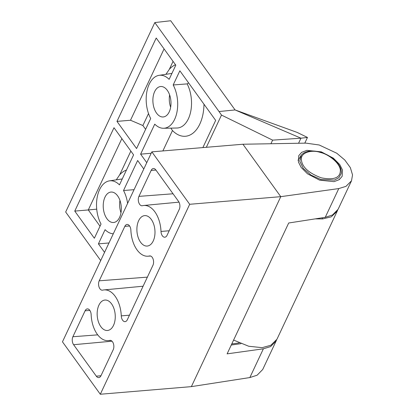 <?xml version="1.0" encoding="UTF-8"?>
<svg xmlns="http://www.w3.org/2000/svg" width="415" height="415" viewBox="0 0 415 415"><rect width="100%" height="100%" fill="white"/><g stroke="black" fill="none" stroke-linecap="round" stroke-linejoin="round"><path stroke-width="0.62" d="M113.508 325.381A15.272 8.995 85.2 0 1 107.485 330.485A15.272 8.995 85.2 0 1 98.438 321.858A15.272 8.995 85.2 0 1 98.915 305.155A15.272 8.995 85.2 0 1 104.938 300.05A15.272 8.995 85.2 0 1 113.98 308.677A15.272 8.995 85.2 0 1 113.508 325.381M153.239 240.949A15.272 8.995 85.2 0 1 147.211 246.059A15.272 8.995 85.2 0 1 138.169 237.427A15.272 8.995 85.2 0 1 138.641 220.728A15.272 8.995 85.2 0 1 144.664 215.624A15.272 8.995 85.2 0 1 153.711 224.25A15.272 8.995 85.2 0 1 153.239 240.949M339.735 164.537L342.479 169.989L342.152 176.344L339.263 179.643L334.028 181.656L319.602 180.151L307.551 173.844L301.176 167.463L298.432 162.016L298.759 155.656L301.648 152.362L306.882 150.349L321.309 151.854L333.359 158.162L339.735 164.537M339.356 179.581A24.039 13.591 25.2 0 0 339.304 179.078M129.599 225.993L124.832 226.357A5.654 3.33 85.2 0 1 127.083 224.463A5.654 3.33 85.2 0 1 129.522 225.879A5.654 3.33 85.2 0 1 130.881 230.237A25.45 14.997 85.2 0 0 147.968 256.211L150.572 256.019M147.968 256.211A25.45 14.997 85.2 0 0 149.457 255.972A5.654 3.33 85.2 0 1 149.784 255.92A5.654 3.33 85.2 0 1 152.222 257.336A5.654 3.33 85.2 0 1 152.938 265.304L127.317 319.752A5.654 3.33 85.2 0 1 125.107 321.641A5.654 3.33 85.2 0 1 121.268 315.872L129.464 315.193M89.873 310.42L85.101 310.783A5.654 3.33 85.2 0 1 87.352 308.89A5.654 3.33 85.2 0 1 89.79 310.311A5.654 3.33 85.2 0 1 91.15 314.663A25.45 14.997 85.2 0 0 108.237 340.637L110.847 340.45M110.39 340.352L109.726 340.404A5.654 3.33 85.2 0 1 110.058 340.352A5.654 3.33 85.2 0 1 112.496 341.768A5.654 3.33 85.2 0 1 113.212 349.731L100.995 375.689A5.654 3.33 85.2 0 1 98.786 377.577A5.654 3.33 85.2 0 1 96.306 376.166L100.969 375.741M112.014 341.197L73.605 344.709L96.306 376.166M109.726 340.404A25.45 14.997 85.2 0 1 108.237 340.637M85.101 310.783L72.89 336.741L97.712 334.853M73.605 344.709A5.654 3.33 85.2 0 1 72.89 336.741M121.268 315.872A25.45 14.997 85.2 0 0 103.994 289.914A25.45 14.997 85.2 0 0 102.692 290.137A5.654 3.33 85.2 0 1 102.406 290.184A5.654 3.33 85.2 0 1 99.04 287.004A5.654 3.33 85.2 0 1 99.211 280.805L147.372 277.137M124.832 226.357L99.211 280.805M155.926 170.057L151.153 170.42A5.654 3.33 85.2 0 1 153.405 168.526A5.654 3.33 85.2 0 1 155.843 169.943L178.543 201.4A5.654 3.33 85.2 0 1 179.259 209.368L167.048 235.326A5.654 3.33 85.2 0 1 164.838 237.214A5.654 3.33 85.2 0 1 160.999 231.446L169.19 230.766M151.153 170.42L138.937 196.378A5.654 3.33 85.2 0 0 138.771 202.577A5.654 3.33 85.2 0 0 142.132 205.757A5.654 3.33 85.2 0 0 142.423 205.705A25.45 14.997 85.2 0 1 143.72 205.487A25.45 14.997 85.2 0 1 160.999 231.446M239.211 342.925L231.767 343.962M240.944 343.672L231.269 345.021M100.3 394.25L189.686 204.289L280.768 196.663L242.931 144.233L151.849 151.859L62.463 341.82L100.3 394.25L191.377 386.63L280.768 196.663L338.78 188.576L325.251 217.325L288.69 223L227.109 353.86L263.38 348.808L249.851 377.557L257.118 375.207L262.711 369.5L276.11 341.031L270.585 346.592L263.38 348.808M189.686 204.289L151.849 151.859M298.364 159.811A24.039 13.591 25.2 0 0 298.053 160.019M242.931 144.233L305.985 143.134L319.202 144.996L336.747 153.218L344.792 160.003L350.359 167.65L352.537 174.917L351.505 180.805L345.98 186.361L338.78 188.576M351.505 180.805L338.111 209.274L332.519 214.975L325.251 217.325M191.377 386.63L249.851 377.557M276.489 340.118L276.11 341.031M169.616 94.895A15.272 8.995 -94.8 0 0 170.648 107.226M119.956 200.429A15.272 8.995 -94.8 0 0 120.988 212.76M119.572 217.393A15.272 8.995 85.2 0 1 113.549 222.502A15.272 8.995 85.2 0 1 104.502 213.87A15.272 8.995 85.2 0 1 104.979 197.172A15.272 8.995 85.2 0 1 111.002 192.062A15.272 8.995 85.2 0 1 120.049 200.694A15.272 8.995 85.2 0 1 119.572 217.393M169.232 111.858A15.272 8.995 85.2 0 1 163.209 116.963A15.272 8.995 85.2 0 1 154.162 108.336A15.272 8.995 85.2 0 1 154.639 91.637A15.272 8.995 85.2 0 1 160.662 86.528A15.272 8.995 85.2 0 1 169.709 95.16A15.272 8.995 85.2 0 1 169.232 111.858M116.973 121.388L156.206 38.019L175.799 65.165L169.128 79.353A26.581 15.661 -94.8 0 0 159.127 75.328A26.581 15.661 -94.8 0 0 149.234 84.146A26.581 15.661 -94.8 0 0 150.692 118.524L136.566 148.539L116.973 121.388L130.507 120.246L142.879 125.527L145.613 129.319M337.634 210.177L337.255 211.09L331.269 216.827L322.714 218.907L321.947 217.839M270.922 143.746L272.619 140.135L300.953 138.19L235.087 109.944L170.71 20.75L154.816 22.571L219.021 111.536L235.087 109.944L297.166 132.416L307.468 137.443L300.953 138.19L298.561 143.263M307.468 137.443L304.781 143.154M100.7 260.558L65.669 212.018L154.816 22.571M337.255 211.09L276.966 339.216L270.829 345.264L262.13 347.661L248.699 346.245L233.604 340.067M322.714 218.907L315.25 218.876M272.619 140.135L221.491 115.08L206.333 147.299M219.021 111.536L221.491 115.08M202.873 147.59L215.665 120.402L179.856 70.783L173.179 84.971A26.581 15.661 85.2 0 1 176.769 112.984A26.581 15.661 85.2 0 1 163.557 128.266A26.581 15.661 85.2 0 1 154.748 124.142L140.623 154.157L146.765 162.67M151.19 153.265L140.623 154.157M203.983 104.222A36.359 21.424 85.2 0 1 172.474 130.538L162.877 150.935M188.618 82.927L187.17 83.887L173.179 84.971M163.557 128.266L176.93 128.017A27.452 16.175 -94.8 0 0 190.495 112.569A27.452 16.175 -94.8 0 0 187.17 83.887M172.474 130.538L170.871 128.131M148.518 113.539L142.879 125.527M165.938 74.306L169.325 69.326A36.359 21.424 85.2 0 1 175.504 64.756M164.07 48.913L130.507 120.246M173.065 61.373L169.325 69.326M121.86 138.62L88.296 209.949L96.721 209.165M74.762 211.095L94.355 238.246L101.032 224.059A26.581 15.661 -94.8 0 1 97.25 196.975A26.581 15.661 -94.8 0 1 109.461 180.862A26.581 15.661 -94.8 0 1 119.463 184.888L133.589 154.873L113.995 127.721L74.762 211.095L88.296 209.949L100.025 226.201M116.278 179.84L119.66 174.86A36.359 21.424 85.2 0 1 126.445 170.057M130.855 151.081L119.66 174.86M108.979 242.967L98.412 243.864L104.554 252.372M113.295 233.795A26.581 15.661 85.2 0 1 105.083 229.677L98.412 243.864M134.05 189.686L123.52 190.506A26.581 15.661 85.2 0 1 127.592 203.407M143.787 168.998L137.645 160.491L123.52 190.506M321.345 177.853C333.603 180.203 339.927 177.968 340.316 171.141C341.156 164.122 328.929 154.224 320.359 152.461C311.743 149.369 300.014 152.492 301.43 160.149C302.364 167.349 309.004 173.247 321.345 177.853M301.316 155.096C305.227 150.889 311.535 149.908 320.245 152.155C332.41 155.381 342.998 166.156 341.063 173.797L338.889 177.677L334.407 180.089L320.982 179.55L310.991 175.094L303.308 168.428L299.796 161.17L301.316 155.096L298.1 160.403M138.937 196.378L173.045 193.779M143.72 205.487L179 202.147M103.994 289.914L143.097 286.215M159.127 75.328L171.919 73.414M109.461 180.862L122.259 178.948"/></g></svg>
